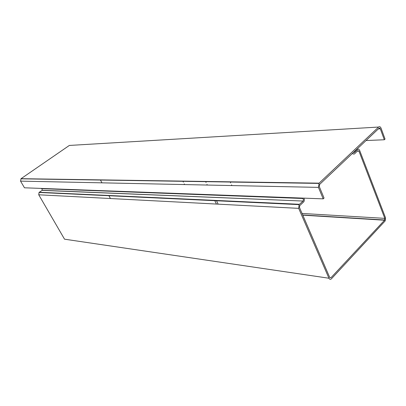 <?xml version="1.0" encoding="UTF-8"?>
<svg xmlns="http://www.w3.org/2000/svg" width="406" height="406" viewBox="0 0 406 406"><rect width="100%" height="100%" fill="white"/><g stroke="black" fill="none" stroke-linecap="round" stroke-linejoin="round"><path stroke-width="0.61" d="M378.61 127.048L69.34 145.444L21.051 178.686L319.116 183.157L378.61 127.048C379.574 126.337 380.376 126.687 381.016 128.098L385.045 139.07L384.33 139.76L366.039 140.537M319.116 183.157L318.441 187.384L323.212 198.859L24.467 187.795L20.554 181.127L21.051 178.686M69.34 145.444L70.725 145.363M384.33 139.76L380.29 128.783L379.052 128.245L319.634 184.405L319.283 186.587L324.049 198.052L323.212 198.859M303.972 198.148L304.368 199.859L303.972 201.609L299.719 205.654L299.511 207.578L329.697 277.42L330.997 277.694L384.538 220.219L302.795 215.17M302.049 213.449L384.812 218.367L384.538 220.219M384.812 218.367L358.945 151.108L357.701 150.656L354.778 153.656C353.986 154.346 353.256 154.214 352.575 153.265M353.367 152.585L354.316 152.56L357.244 149.56C358.204 148.794 359.005 149.088 359.65 150.438L385.472 217.662L385.238 220.839L331.458 278.765C330.459 279.648 329.616 279.47 328.941 278.232L64.529 239.185L38.737 194.784L39.032 192.464L42.265 190.277L41.889 188.683L302.632 198.488L301.176 198.042M302.632 198.488C303.48 199.057 303.622 199.909 303.059 201.046L42.133 190.384M328.941 278.232L298.689 208.359L299.09 204.619L302.901 201.219M354.316 152.56L353.332 152.549M41.889 188.683L40.686 188.394M110.442 198.529L108.793 195.474M101.967 182.837L100.368 179.873M184.573 184.573L184.243 183.903M183.365 182.121L182.867 181.112M231.912 185.567L231.577 184.842M230.674 182.913L230.166 181.822M216.428 204.061L214.652 200.366M207.304 185.05L206.969 184.354M206.075 182.502L205.573 181.452M216.383 200.447L218.159 204.152M379.854 128.164L379.087 128.21M20.554 181.127L318.441 187.384M380.29 128.783L378.362 128.895M329.743 277.511L330.997 277.694M358.945 151.108L357.214 151.159M356.468 149.586L357.244 149.56M352.088 153.727L352.931 153.701M39.286 192.261L299.405 204.284M38.737 194.784L298.689 208.359M20.873 178.828L318.883 183.405M384.695 220.006L302.703 214.967M299.09 204.619L39.032 192.464M303.059 201.046L42.265 190.277"/></g></svg>
